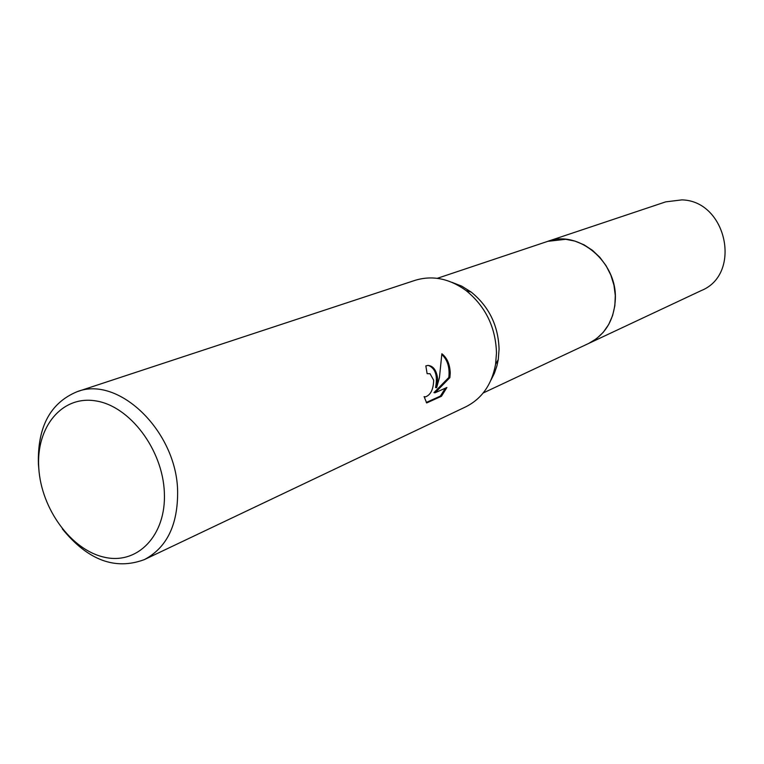 <?xml version="1.0" encoding="UTF-8"?>
<svg xmlns="http://www.w3.org/2000/svg" width="764" height="764" viewBox="0 0 764 764"><rect width="100%" height="100%" fill="white"/><g stroke="black" fill="none" stroke-linecap="round" stroke-linejoin="round"><path stroke-width="1.15" d="M451.83 282.288L461.8 286.185L471.197 292.077C489.036 306.603 498.329 325.655 499.073 349.224L498.252 359.605L496.915 365.861L494.404 373.252L490.994 380.061M547.129 241.558L547.75 241.338C578.434 229.506 617.169 261.985 615.345 299.077C614.208 320.04 605.308 334.833 588.652 343.456L588.06 343.733M38.964 470.509L38.41 464.292C37.35 427.057 50.252 402.857 77.116 391.693L415.138 280.321C432.405 275.088 449.385 278.507 466.078 290.568C485.522 306.421 495.664 327.202 496.485 352.911L495.588 364.227C491.844 384.483 481.912 398.674 465.811 406.811L144.377 559.601C115.183 570.469 87.85 560.241 62.361 528.917M437.648 378.438L436.616 387.72L439.424 377.674L441.869 353.77C447.083 357.81 449.872 364.208 450.244 372.975L449.881 377.626L435.041 392.791L446.902 387.491L441.468 396.249L426.675 402.953L424.096 396.611L425.386 396.898C430.648 395.017 433.408 389.439 433.666 380.176L430.027 373.72L427.124 373.663L425.834 365.889L427.993 365.412C433.198 365.841 436.425 370.187 437.648 378.438M77.116 391.693C118.563 375.239 176.751 431.402 177.63 491.29C177.926 524.906 166.838 547.683 144.377 559.601M164.346 492.446C166.457 535.383 137.482 565.093 104.276 557.204C71.071 549.927 41.132 508.662 38.773 467.931C35.937 427.114 61.903 395.131 95.872 400.919C129.794 406.066 162.742 449.604 164.346 492.446M428.365 365.412C435.432 368.296 437.829 375.687 435.547 387.568L436.616 387.72M435.041 392.791L433.962 392.639L448.831 377.473L449.881 377.626M448.831 377.473C449.872 367.522 447.561 359.882 441.878 354.553M426.274 402.466L440.37 396.086L441.468 396.249M440.37 396.086L445.45 388.141M588.652 343.466L596.493 338.7L603.254 332.311L608.698 324.499L612.613 315.542L614.848 305.762L615.297 295.515L613.95 285.173L610.847 275.126L606.1 265.738L599.883 257.363L592.444 250.315L584.049 244.833L575.015 241.118L565.685 239.294L547.75 241.338L665.683 201.868L681.88 199.881C726.841 200.856 742.216 274.266 701.228 290.597L483.201 392.973M498.252 359.605L495.588 364.227M471.197 292.077L466.078 290.568M547.75 241.348L437.275 278.325"/></g></svg>
